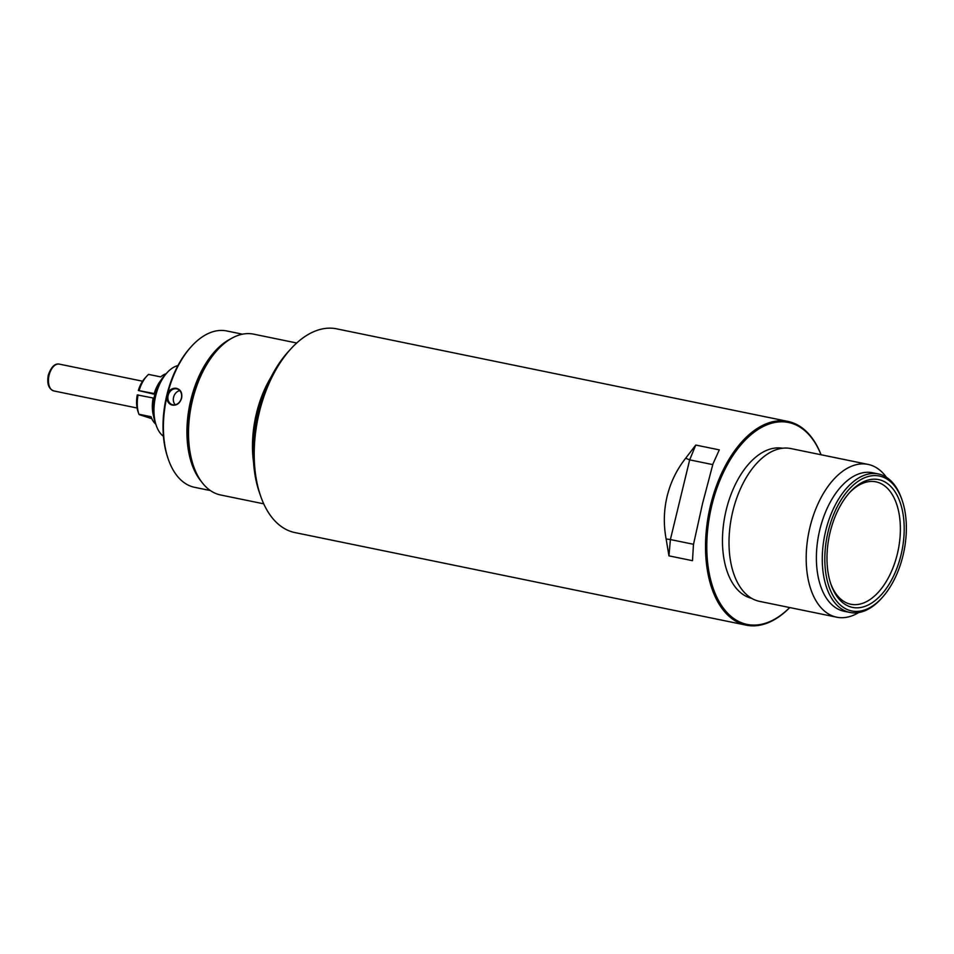 <?xml version="1.0" encoding="UTF-8"?>
<svg xmlns="http://www.w3.org/2000/svg" width="954" height="954" viewBox="0 0 954 954"><rect width="100%" height="100%" fill="white"/><g stroke="black" fill="none" stroke-linecap="round" stroke-linejoin="round"><path stroke-width="1.43" d="M787.992 421.429L336.667 328.844A103.986 59.124 101.6 0 0 290.851 348.878A103.986 59.124 101.6 0 0 259.25 412.581A103.986 59.124 101.6 0 0 260.645 496.116A103.986 59.124 101.6 0 0 291.352 531.64A103.986 59.124 101.6 0 0 294.869 532.57L746.195 625.156A103.986 59.124 -78.4 0 1 742.677 624.238A103.986 59.124 -78.4 0 1 710.575 505.167A103.986 59.124 -78.4 0 1 787.992 421.429A103.986 59.124 -78.4 0 1 791.51 422.36A103.986 59.124 -78.4 0 1 821.072 454.76M789.733 607.555A103.986 59.124 -78.4 0 1 746.195 625.156M702.549 503.521L693.463 544.579L692.485 560.69L668.957 555.86L666.13 538.974C663.447 524.545 663.781 510.307 667.144 496.259C670.579 482.235 676.756 469.559 685.664 458.242L695.764 445.053L719.292 449.871L712.996 463.847L702.549 503.521M789.685 607.543A103.068 58.599 -78.4 0 1 743.619 623.499A103.068 58.599 -78.4 0 1 711.803 505.477A103.068 58.599 -78.4 0 1 792.035 423.397A103.068 58.599 -78.4 0 1 821.036 454.748M290.851 348.878L288.263 351.704A99.419 56.524 101.6 0 0 259.381 492.491L260.645 496.116M751.645 598.325A76.618 43.562 -78.4 0 1 726.185 510.092A76.618 43.562 -78.4 0 1 782.435 448.237M296.718 342.999L253.621 334.15A82.092 46.674 101.6 0 0 217.44 349.963A82.092 46.674 101.6 0 0 192.493 400.263A82.092 46.674 101.6 0 0 193.59 466.208A82.092 46.674 101.6 0 0 220.624 494.983L263.721 503.831M858.672 612.575A77.99 44.337 -78.4 0 1 836.694 617.19L759.503 601.354A77.99 44.337 -78.4 0 1 732.791 511.368A77.99 44.337 -78.4 0 1 790.854 448.559L868.033 464.395A77.99 44.337 -78.4 0 1 870.68 465.087A77.99 44.337 -78.4 0 1 886.421 477.286M836.694 617.19A77.99 44.337 -78.4 0 1 834.046 616.487A77.99 44.337 -78.4 0 1 809.97 527.192A77.99 44.337 -78.4 0 1 868.033 464.395M217.19 350.249A81.185 46.15 101.6 0 0 216.928 350.535A81.185 46.15 101.6 0 0 192.255 400.275A81.185 46.15 101.6 0 0 193.34 465.48A81.185 46.15 101.6 0 0 193.471 465.838M882.092 597.693L881.067 598.838A70.691 40.187 -78.4 0 1 849.919 612.444L844.04 611.24A70.691 40.187 -78.4 0 1 841.643 610.62A70.691 40.187 -78.4 0 1 819.82 529.673A70.691 40.187 -78.4 0 1 872.445 472.743L878.324 473.947A70.691 40.187 -78.4 0 1 880.721 474.579A70.691 40.187 -78.4 0 1 901.602 498.739L902.102 500.182A68.867 39.15 -78.4 0 1 882.092 597.693A68.867 39.15 -78.4 0 1 849.418 610.357A68.867 39.15 -78.4 0 1 828.155 531.497A68.867 39.15 -78.4 0 1 881.77 476.654A68.867 39.15 -78.4 0 1 902.102 500.182M849.919 612.444A70.691 40.187 -78.4 0 1 847.522 611.824A70.691 40.187 -78.4 0 1 825.699 530.877A70.691 40.187 -78.4 0 1 878.324 473.947M830.648 583.419A62.487 35.525 101.6 0 0 848.714 603.703A62.487 35.525 101.6 0 0 850.825 604.252A62.487 35.525 101.6 0 0 897.344 553.94A62.487 35.525 101.6 0 0 878.062 482.402A62.487 35.525 101.6 0 0 875.939 481.842A62.487 35.525 101.6 0 0 849.179 493.051M880.912 480.196A65.218 37.075 -78.4 0 1 901.041 554.87A65.218 37.075 -78.4 0 1 850.276 606.816A65.218 37.075 -78.4 0 1 831.017 584.528A65.218 37.075 -78.4 0 1 849.966 492.181A65.218 37.075 -78.4 0 1 880.912 480.196M685.664 458.242L689.67 459.864L670.388 539.547L666.13 538.974M668.957 555.86L670.388 539.547L693.522 544.293M712.781 464.61L689.67 459.864L695.764 445.053M210.381 490.559L194.616 487.327A79.814 45.375 -78.4 0 1 168.345 459.339L167.844 457.896A77.99 44.337 -78.4 0 1 166.795 395.242A77.99 44.337 -78.4 0 1 190.49 347.471L191.527 346.326A79.814 45.375 -78.4 0 1 226.694 330.955L242.459 334.186M168.345 459.339A79.814 45.375 -78.4 0 1 166.664 397.854L167.94 392.619A79.814 45.375 -78.4 0 1 191.527 346.326M201.509 481.758A79.814 45.375 -78.4 0 1 190.8 400.06A79.814 45.375 -78.4 0 1 230.844 338.789M167.94 392.619C170.241 389.232 173.115 387.801 176.55 388.35C180.747 389.614 182.429 392.893 181.606 398.176C179.924 403.292 176.884 405.617 172.483 405.14C169.132 404.293 167.2 401.861 166.664 397.854M189.035 445.852A78.896 44.862 -78.4 0 1 192.028 400.37A78.896 44.862 -78.4 0 1 205.241 366.885M172.829 404.794A8.204 6.738 107.8 0 1 172.245 404.639A8.204 6.738 107.8 0 1 168.226 395.111A8.204 6.738 107.8 0 1 176.681 388.85A8.204 6.738 -72.2 0 1 177.265 389.005A8.204 6.738 -72.2 0 1 181.284 398.533A8.204 6.738 -72.2 0 1 172.829 404.794M179.746 390.615A8.204 6.738 -72.2 0 0 173.795 396.506A8.204 6.738 -72.2 0 0 175.214 404.77M163.432 436.312A37.397 21.262 -78.4 0 1 156.277 425.579L155.025 421.954A32.841 18.675 -78.4 0 1 154.584 395.576A32.841 18.675 -78.4 0 1 164.565 375.459L167.141 372.62A37.397 21.262 -78.4 0 1 177.945 365.573M156.277 425.579A37.397 21.262 -78.4 0 1 155.776 395.528A37.397 21.262 -78.4 0 1 167.141 372.62M154.023 398.176L137.257 394.92A23.719 13.487 101.6 0 0 138.056 411.746L138.914 414.251M154.894 394.372L138.33 390.496L154.226 393.561A26.903 15.3 -78.4 0 1 160.809 380.443M155.061 393.74L154.226 393.561M153.153 397.985A26.903 15.3 101.6 0 0 153.534 415.884M138.091 394.896A26.903 15.3 101.6 0 0 138.914 414.239L151.042 416.731A26.903 15.3 101.6 0 0 155.788 424.16M166.139 373.729A26.903 15.3 101.6 0 0 160.689 376.89L148.562 374.397A26.903 15.3 101.6 0 0 146.749 376.174A26.903 15.3 101.6 0 0 139.165 390.46M139.344 414.68L151.817 418.675M146.749 376.174L144.936 378.166A23.719 13.487 101.6 0 0 138.33 390.496M253.573 462.463A82.092 46.674 -78.4 0 1 256.447 413.38A82.092 46.674 -78.4 0 1 271.091 377.021M53.782 390.925C48.582 388.898 46.758 383.603 48.32 375.029C51.23 366.861 54.891 363.224 59.291 364.118A13.678 7.775 101.6 0 0 49.095 375.137A13.678 7.775 101.6 0 0 53.782 390.925L137.09 408.014M193.34 465.48L193.59 466.208M59.291 364.118L142.587 381.206"/></g></svg>
